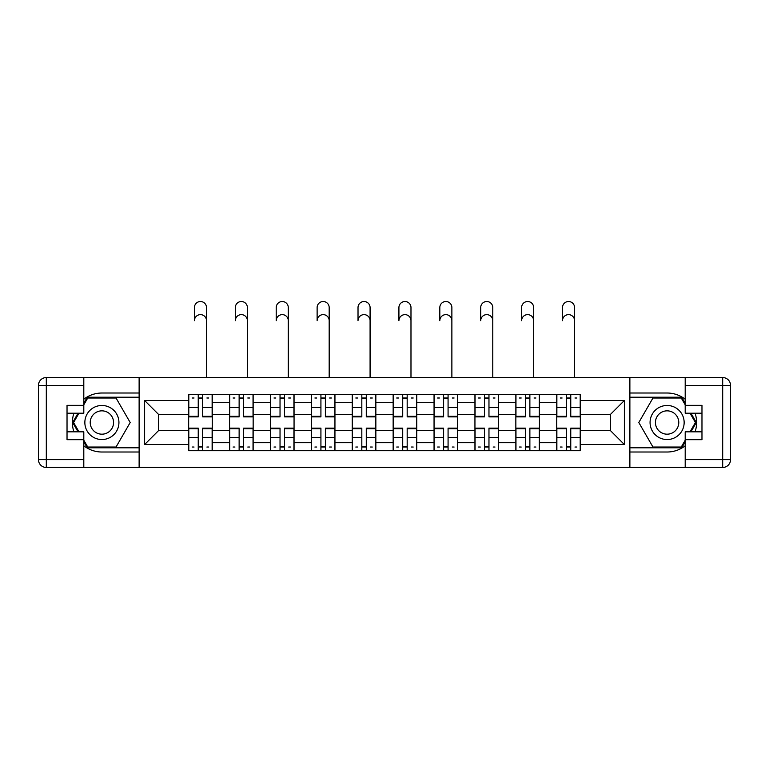 <?xml version="1.0" encoding="UTF-8"?>
<svg xmlns="http://www.w3.org/2000/svg" width="769" height="769" viewBox="0 0 769 769"><rect width="100%" height="100%" fill="white"/><g stroke="black" fill="none" stroke-linecap="round" stroke-linejoin="round"><path stroke-width="1.15" d="M83.802 445.809A29.491 29.491 0 0 0 101.892 452.009L139.122 452.009L139.122 467.475L629.878 467.475L629.878 452.009L667.108 452.009A29.491 29.491 0 0 0 685.198 445.809M685.198 399.217A29.491 29.491 0 0 0 667.108 393.017L629.878 393.017L629.878 377.55L139.122 377.55L139.122 393.017L101.892 393.017A29.491 29.491 0 0 0 83.802 399.217M229.566 450.692L229.566 402.331L212.263 402.331L212.263 450.692M212.263 402.331L212.263 394.334M229.566 402.331L229.566 394.334M253.155 394.334L253.155 450.692M270.457 450.692L270.457 394.334M294.056 394.334L294.056 450.692M311.358 450.692L311.358 394.334M334.948 394.334L334.948 450.692M352.25 450.692L352.25 394.334M375.849 394.334L375.849 450.692M393.151 450.692L393.151 394.334M416.75 394.334L416.75 450.692M434.052 450.692L434.052 394.334M457.642 394.334L457.642 450.692M474.944 450.692L474.944 394.334M498.543 394.334L498.543 450.692M515.845 450.692L515.845 394.334M539.434 394.334L539.434 450.692M556.737 450.692L556.737 394.334M556.737 430.64L539.434 430.64M515.845 430.64L498.543 430.64M474.944 430.64L457.642 430.64M434.052 430.64L416.75 430.64M393.151 430.64L375.849 430.64M352.25 430.64L334.948 430.64M311.358 430.64L294.056 430.64M270.457 430.64L253.155 430.64M229.566 430.64L212.263 430.64M556.737 414.385L539.434 414.385M515.845 414.385L498.543 414.385M474.944 414.385L457.642 414.385M434.052 414.385L416.75 414.385M393.151 414.385L375.849 414.385M352.25 414.385L334.948 414.385M311.358 414.385L294.056 414.385M270.457 414.385L253.155 414.385M229.566 414.385L212.263 414.385M158.52 430.64L188.665 430.64L188.665 414.385L158.52 414.385L158.52 430.64L144.62 444.53L144.62 400.495L188.665 400.495L188.665 414.385M580.335 414.385L580.335 430.64L610.48 430.64L610.48 414.385L580.335 414.385L580.335 394.334L188.665 394.334L188.665 400.495M580.335 400.495L624.38 400.495L624.38 444.53L580.335 444.53L580.335 430.64M188.665 430.64L188.665 450.692L580.335 450.692L580.335 444.53M188.665 444.53L144.62 444.53M629.619 467.475L629.619 377.55M139.381 467.475L139.381 377.55M202.689 446.76L198.239 446.76M198.239 398.265L202.689 398.265M243.59 446.76L239.13 446.76M239.13 398.265L243.59 398.265M284.482 446.76L280.031 446.76M280.031 398.265L284.482 398.265M325.383 446.76L320.923 446.76M320.923 398.265L325.383 398.265M366.284 446.76L361.824 446.76M361.824 398.265L366.284 398.265M407.176 446.76L402.716 446.76M402.716 398.265L407.176 398.265M448.077 446.76L443.617 446.76M443.617 398.265L448.077 398.265M488.969 446.76L484.518 446.76M484.518 398.265L488.969 398.265M529.87 446.76L525.41 446.76M525.41 398.265L529.87 398.265M570.761 446.76L566.311 446.76M566.311 398.265L570.761 398.265M144.62 400.495L158.52 414.385M610.48 430.64L624.38 444.53M610.48 414.385L624.38 400.495M206.496 320.663A6.027 6.027 88.5 0 0 200.469 314.636A6.027 6.027 88.5 0 0 194.432 320.663L194.432 307.552A6.027 6.027 0 0 1 200.469 301.525A6.027 6.027 0 0 1 206.496 307.552L206.496 377.55M202.689 416.327L212.129 416.327L212.129 416.875L202.689 416.875L202.689 394.593L212.129 394.593L206.89 394.593M212.129 416.327L212.129 394.593M198.239 398.006L202.689 398.006M192.202 398.006L194.038 398.006M206.89 398.006L208.726 398.006M194.038 394.593L188.799 394.593L188.799 416.875L198.239 416.875L198.239 394.593L202.689 394.593M188.799 394.593L198.239 394.593M198.239 428.708L188.799 428.708L188.799 428.15L198.239 428.15L198.239 450.432L188.799 450.432L194.038 450.432M188.799 428.708L188.799 450.432M202.689 447.029L198.239 447.029M208.726 447.029L206.89 447.029M194.038 447.029L192.202 447.029M206.89 450.432L212.129 450.432L212.129 428.15L202.689 428.15L202.689 450.432L194.432 450.432M212.129 450.432L206.496 450.432M247.387 320.663A6.027 6.027 88.5 0 0 241.36 314.636A6.027 6.027 88.5 0 0 235.333 320.663L235.333 307.552A6.027 6.027 0 0 1 241.36 301.525A6.027 6.027 0 0 1 247.387 307.552L247.387 377.55M243.59 416.327L253.03 416.327L253.03 416.875L243.59 416.875L243.59 394.593L253.03 394.593L247.781 394.593M253.03 416.327L253.03 394.593M239.13 398.006L243.59 398.006M233.103 398.006L234.939 398.006M247.781 398.006L249.617 398.006M234.939 394.593L229.691 394.593L229.691 416.875L239.13 416.875L239.13 394.593L243.59 394.593M229.691 394.593L239.13 394.593M288.288 320.663A6.027 6.027 88.5 0 0 282.261 314.636A6.027 6.027 88.5 0 0 276.225 320.663L276.225 307.552A6.027 6.027 0 0 1 282.261 301.525A6.027 6.027 0 0 1 288.288 307.552L288.288 377.55M284.482 416.327L293.921 416.327L293.921 416.875L284.482 416.875L284.482 394.593L293.921 394.593L288.683 394.593M293.921 416.327L293.921 394.593M280.031 398.006L284.482 398.006M274.004 398.006L275.831 398.006M288.683 398.006L290.519 398.006M275.831 394.593L270.592 394.593L270.592 416.875L280.031 416.875L280.031 394.593L284.482 394.593M270.592 394.593L280.031 394.593M73.911 413.203A29.491 29.491 0 0 0 73.911 431.822M139.122 377.55L83.802 377.55L83.802 413.203L67.028 413.203M139.122 467.475L46.313 467.475A7.863 7.863 0 0 1 38.45 459.612L38.45 385.413A7.863 7.863 0 0 1 46.313 377.55L83.802 377.55M139.122 452.009L139.122 393.017M67.028 431.822L83.802 431.822L83.802 467.475M83.802 405.34L67.028 405.34L67.028 439.685L83.802 439.685M139.122 397.217L87.291 397.217L83.802 403.244M83.802 441.781L87.291 447.808L139.122 447.808M78.053 413.203L72.68 422.517L78.053 431.822M695.089 431.822A29.491 29.491 0 0 0 695.089 413.203M629.878 467.475L685.198 467.475L685.198 431.822L701.972 431.822M629.878 377.55L722.687 377.55A7.863 7.863 0 0 1 730.55 385.413L730.55 459.612A7.863 7.863 0 0 1 722.687 467.475L685.198 467.475M629.878 393.017L629.878 452.009M701.972 413.203L685.198 413.203L685.198 377.55M685.198 439.685L701.972 439.685L701.972 405.34L685.198 405.34M629.878 447.808L681.709 447.808L685.198 441.781M685.198 403.244L681.709 397.217L629.878 397.217M690.947 431.822L696.32 422.517L690.947 413.203M84.85 422.517A17.043 17.043 0 0 0 101.892 439.551A17.043 17.043 0 0 0 118.935 422.517A17.043 17.043 0 0 0 101.892 405.474A17.043 17.043 0 0 0 84.85 422.517M90.223 422.517A11.67 11.67 0 0 0 101.892 434.177A11.67 11.67 0 0 0 113.562 422.517A11.67 11.67 0 0 0 101.892 410.848A11.67 11.67 0 0 0 90.223 422.517M83.802 404.821L87.743 398.006L116.042 398.006L130.192 422.517L116.042 447.029L87.743 447.029L83.802 440.204M78.957 431.822L73.593 422.517L78.957 413.203M650.065 422.517A17.043 17.043 0 0 0 667.108 439.551A17.043 17.043 0 0 0 684.15 422.517A17.043 17.043 0 0 0 667.108 405.474A17.043 17.043 0 0 0 650.065 422.517M655.438 422.517A11.67 11.67 0 0 0 667.108 434.177A11.67 11.67 0 0 0 678.777 422.517A11.67 11.67 0 0 0 667.108 410.848A11.67 11.67 0 0 0 655.438 422.517M685.198 440.204L681.257 447.029L652.958 447.029L638.808 422.517L652.958 398.006L681.257 398.006L685.198 404.821M690.043 413.203L695.407 422.517L690.043 431.822M239.13 428.708L229.691 428.708L229.691 428.15L239.13 428.15L239.13 450.432L229.691 450.432L234.939 450.432M229.691 428.708L229.691 450.432M243.59 447.029L239.13 447.029M249.617 447.029L247.781 447.029M234.939 447.029L233.103 447.029M247.781 450.432L253.03 450.432L253.03 428.15L243.59 428.15L243.59 450.432L235.333 450.432M253.03 450.432L247.387 450.432M280.031 428.708L270.592 428.708L270.592 428.15L280.031 428.15L280.031 450.432L270.592 450.432L275.831 450.432M270.592 428.708L270.592 450.432M284.482 447.029L280.031 447.029M290.519 447.029L288.683 447.029M275.831 447.029L274.004 447.029M288.683 450.432L293.921 450.432L293.921 428.15L284.482 428.15L284.482 450.432L276.225 450.432M293.921 450.432L288.288 450.432M329.18 320.663A6.027 6.027 88.5 0 0 323.153 314.636A6.027 6.027 88.5 0 0 317.126 320.663L317.126 307.552A6.027 6.027 0 0 1 323.153 301.525A6.027 6.027 0 0 1 329.18 307.552L329.18 377.55M325.383 416.327L334.823 416.327L334.823 416.875L325.383 416.875L325.383 394.593L334.823 394.593L329.574 394.593M334.823 416.327L334.823 394.593M320.923 398.006L325.383 398.006M314.896 398.006L316.732 398.006M329.574 398.006L331.41 398.006M316.732 394.593L311.493 394.593L311.493 416.875L320.923 416.875L320.923 394.593L325.383 394.593M311.493 394.593L320.923 394.593M370.081 320.663A6.027 6.027 88.5 0 0 364.054 314.636A6.027 6.027 88.5 0 0 358.018 320.663L358.018 307.552A6.027 6.027 0 0 1 364.054 301.525A6.027 6.027 0 0 1 370.081 307.552L370.081 377.55M366.284 416.327L375.714 416.327L375.714 416.875L366.284 416.875L366.284 394.593L375.714 394.593L370.475 394.593M375.714 416.327L375.714 394.593M361.824 398.006L366.284 398.006M355.797 398.006L357.633 398.006M370.475 398.006L372.311 398.006M357.633 394.593L352.385 394.593L352.385 416.875L361.824 416.875L361.824 394.593L366.284 394.593M352.385 394.593L361.824 394.593M410.982 320.663A6.027 6.027 88.5 0 0 404.946 314.636A6.027 6.027 88.5 0 0 398.919 320.663L398.919 307.552A6.027 6.027 0 0 1 404.946 301.525A6.027 6.027 0 0 1 410.982 307.552L410.982 377.55M407.176 416.327L416.615 416.327L416.615 416.875L407.176 416.875L407.176 394.593L416.615 394.593L411.367 394.593M416.615 416.327L416.615 394.593M402.716 398.006L407.176 398.006M396.689 398.006L398.525 398.006M411.367 398.006L413.203 398.006M398.525 394.593L393.286 394.593L393.286 416.875L402.716 416.875L402.716 394.593L407.176 394.593M393.286 394.593L402.716 394.593M320.923 428.708L311.493 428.708L311.493 428.15L320.923 428.15L320.923 450.432L311.493 450.432L316.732 450.432M311.493 428.708L311.493 450.432M325.383 447.029L320.923 447.029M331.41 447.029L329.574 447.029M316.732 447.029L314.896 447.029M329.574 450.432L334.823 450.432L334.823 428.15L325.383 428.15L325.383 450.432L317.126 450.432M334.823 450.432L329.18 450.432M361.824 428.708L352.385 428.708L352.385 428.15L361.824 428.15L361.824 450.432L352.385 450.432L357.633 450.432M352.385 428.708L352.385 450.432M366.284 447.029L361.824 447.029M372.311 447.029L370.475 447.029M357.633 447.029L355.797 447.029M370.475 450.432L375.714 450.432L375.714 428.15L366.284 428.15L366.284 450.432L358.018 450.432M375.714 450.432L370.081 450.432M402.716 428.708L393.286 428.708L393.286 428.15L402.716 428.15L402.716 450.432L393.286 450.432L398.525 450.432M393.286 428.708L393.286 450.432M407.176 447.029L402.716 447.029M413.203 447.029L411.367 447.029M398.525 447.029L396.689 447.029M411.367 450.432L416.615 450.432L416.615 428.15L407.176 428.15L407.176 450.432L398.919 450.432M416.615 450.432L410.982 450.432M451.874 320.663A6.027 6.027 88.5 0 0 445.847 314.636A6.027 6.027 88.5 0 0 439.82 320.663L439.82 307.552A6.027 6.027 0 0 1 445.847 301.525A6.027 6.027 0 0 1 451.874 307.552L451.874 377.55M448.077 416.327L457.507 416.327L457.507 416.875L448.077 416.875L448.077 394.593L457.507 394.593L452.268 394.593M457.507 416.327L457.507 394.593M443.617 398.006L448.077 398.006M437.59 398.006L439.426 398.006M452.268 398.006L454.104 398.006M439.426 394.593L434.177 394.593L434.177 416.875L443.617 416.875L443.617 394.593L448.077 394.593M434.177 394.593L443.617 394.593M443.617 428.708L434.177 428.708L434.177 428.15L443.617 428.15L443.617 450.432L434.177 450.432L439.426 450.432M434.177 428.708L434.177 450.432M448.077 447.029L443.617 447.029M454.104 447.029L452.268 447.029M439.426 447.029L437.59 447.029M452.268 450.432L457.507 450.432L457.507 428.15L448.077 428.15L448.077 450.432L439.82 450.432M457.507 450.432L451.874 450.432M492.775 320.663A6.027 6.027 88.5 0 0 486.739 314.636A6.027 6.027 88.5 0 0 480.712 320.663L480.712 307.552A6.027 6.027 0 0 1 486.739 301.525A6.027 6.027 0 0 1 492.775 307.552L492.775 377.55M488.969 416.327L498.408 416.327L498.408 416.875L488.969 416.875L488.969 394.593L498.408 394.593L493.169 394.593M498.408 416.327L498.408 394.593M484.518 398.006L488.969 398.006M478.481 398.006L480.317 398.006M493.169 398.006L494.996 398.006M480.317 394.593L475.079 394.593L475.079 416.875L484.518 416.875L484.518 394.593L488.969 394.593M475.079 394.593L484.518 394.593M484.518 428.708L475.079 428.708L475.079 428.15L484.518 428.15L484.518 450.432L475.079 450.432L480.317 450.432M475.079 428.708L475.079 450.432M488.969 447.029L484.518 447.029M494.996 447.029L493.169 447.029M480.317 447.029L478.481 447.029M493.169 450.432L498.408 450.432L498.408 428.15L488.969 428.15L488.969 450.432L480.712 450.432M498.408 450.432L492.775 450.432M533.667 320.663A6.027 6.027 88.5 0 0 527.64 314.636A6.027 6.027 88.5 0 0 521.613 320.663L521.613 307.552A6.027 6.027 0 0 1 527.64 301.525A6.027 6.027 0 0 1 533.667 307.552L533.667 377.55M529.87 416.327L539.309 416.327L539.309 416.875L529.87 416.875L529.87 394.593L539.309 394.593L534.061 394.593M539.309 416.327L539.309 394.593M525.41 398.006L529.87 398.006M519.383 398.006L521.219 398.006M534.061 398.006L535.897 398.006M521.219 394.593L515.97 394.593L515.97 416.875L525.41 416.875L525.41 394.593L529.87 394.593M515.97 394.593L525.41 394.593M525.41 428.708L515.97 428.708L515.97 428.15L525.41 428.15L525.41 450.432L515.97 450.432L521.219 450.432M515.97 428.708L515.97 450.432M529.87 447.029L525.41 447.029M535.897 447.029L534.061 447.029M521.219 447.029L519.383 447.029M534.061 450.432L539.309 450.432L539.309 428.15L529.87 428.15L529.87 450.432L521.613 450.432M539.309 450.432L533.667 450.432M574.568 320.663A6.027 6.027 88.5 0 0 568.531 314.636A6.027 6.027 88.5 0 0 562.504 320.663L562.504 307.552A6.027 6.027 0 0 1 568.531 301.525A6.027 6.027 0 0 1 574.568 307.552L574.568 377.55M570.761 416.327L580.201 416.327L580.201 416.875L570.761 416.875L570.761 394.593L580.201 394.593L574.962 394.593M580.201 416.327L580.201 394.593M566.311 398.006L570.761 398.006M560.274 398.006L562.11 398.006M574.962 398.006L576.798 398.006M562.11 394.593L556.871 394.593L556.871 416.875L566.311 416.875L566.311 394.593L570.761 394.593M556.871 394.593L566.311 394.593M566.311 428.708L556.871 428.708L556.871 428.15L566.311 428.15L566.311 450.432L556.871 450.432L562.11 450.432M556.871 428.708L556.871 450.432M570.761 447.029L566.311 447.029M576.798 447.029L574.962 447.029M562.11 447.029L560.274 447.029M574.962 450.432L580.201 450.432L580.201 428.15L570.761 428.15L570.761 450.432L562.504 450.432M580.201 450.432L574.568 450.432M515.845 402.331L498.543 402.331M474.944 402.331L457.642 402.331M434.052 402.331L416.75 402.331M393.151 402.331L375.849 402.331M352.25 402.331L334.948 402.331M311.358 402.331L294.056 402.331M270.457 402.331L253.155 402.331M556.737 402.331L539.434 402.331M515.845 442.704L498.543 442.704M474.944 442.704L457.642 442.704M434.052 442.704L416.75 442.704M393.151 442.704L375.849 442.704M352.25 442.704L334.948 442.704M311.358 442.704L294.056 442.704M270.457 442.704L253.155 442.704M229.566 442.704L212.263 442.704M556.737 442.704L539.434 442.704M202.689 407.474L212.129 407.474M188.799 416.327L198.239 416.327M188.799 407.474L198.239 407.474M198.239 437.551L188.799 437.551M212.129 428.708L202.689 428.708M212.129 437.551L202.689 437.551M243.59 407.474L253.03 407.474M229.691 416.327L239.13 416.327M229.691 407.474L239.13 407.474M284.482 407.474L293.921 407.474M270.592 416.327L280.031 416.327M270.592 407.474L280.031 407.474M83.802 385.413L46.313 385.413L46.313 459.612L83.802 459.612M38.45 385.413L46.313 385.413L46.313 377.55M46.313 467.475L46.313 459.612L38.45 459.612M685.198 459.612L722.687 459.612L722.687 385.413L685.198 385.413M730.55 459.612L722.687 459.612L722.687 467.475M722.687 377.55L722.687 385.413L730.55 385.413M239.13 437.551L229.691 437.551M253.03 428.708L243.59 428.708M253.03 437.551L243.59 437.551M280.031 437.551L270.592 437.551M293.921 428.708L284.482 428.708M293.921 437.551L284.482 437.551M325.383 407.474L334.823 407.474M311.493 416.327L320.923 416.327M311.493 407.474L320.923 407.474M366.284 407.474L375.714 407.474M352.385 416.327L361.824 416.327M352.385 407.474L361.824 407.474M407.176 407.474L416.615 407.474M393.286 416.327L402.716 416.327M393.286 407.474L402.716 407.474M320.923 437.551L311.493 437.551M334.823 428.708L325.383 428.708M334.823 437.551L325.383 437.551M361.824 437.551L352.385 437.551M375.714 428.708L366.284 428.708M375.714 437.551L366.284 437.551M402.716 437.551L393.286 437.551M416.615 428.708L407.176 428.708M416.615 437.551L407.176 437.551M448.077 407.474L457.507 407.474M434.177 416.327L443.617 416.327M434.177 407.474L443.617 407.474M443.617 437.551L434.177 437.551M457.507 428.708L448.077 428.708M457.507 437.551L448.077 437.551M488.969 407.474L498.408 407.474M475.079 416.327L484.518 416.327M475.079 407.474L484.518 407.474M484.518 437.551L475.079 437.551M498.408 428.708L488.969 428.708M498.408 437.551L488.969 437.551M529.87 407.474L539.309 407.474M515.97 416.327L525.41 416.327M515.97 407.474L525.41 407.474M525.41 437.551L515.97 437.551M539.309 428.708L529.87 428.708M539.309 437.551L529.87 437.551M570.761 407.474L580.201 407.474M556.871 416.327L566.311 416.327M556.871 407.474L566.311 407.474M566.311 437.551L556.871 437.551M580.201 428.708L570.761 428.708M580.201 437.551L570.761 437.551"/></g></svg>
